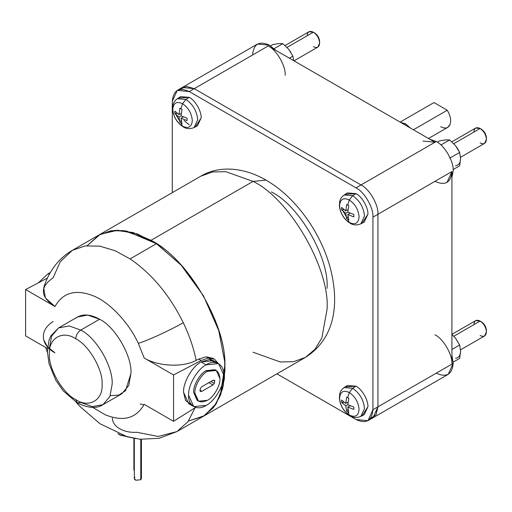 <?xml version="1.0" encoding="UTF-8"?>
<svg xmlns="http://www.w3.org/2000/svg" width="512" height="512" viewBox="0 0 512 512"><rect width="100%" height="100%" fill="white"/><g stroke="black" fill="none" stroke-linecap="round" stroke-linejoin="round"><path stroke-width="0.77" d="M404.269 124.499L405.523 123.776L400.672 122.419L405.523 123.776L410.381 128.026L405.523 123.776L404.269 124.499M433.997 102.573L447.27 110.234L433.997 102.573L400.115 122.099M434.989 181.325C445.197 185.978 450.842 182.72 451.917 171.552L451.917 364.122C452.672 354.886 443.366 338.765 434.989 334.803C443.366 338.765 452.672 354.886 451.917 364.122L453.171 363.398L451.917 355.29L453.171 363.398C452.096 374.56 446.451 377.818 436.243 373.171M423.021 141.05L434.989 142.234L436.243 141.51L429.85 139.27L436.243 141.51C444.621 145.472 453.926 161.6 453.171 170.829L451.917 177.491L453.171 170.829C453.926 161.6 444.621 145.472 436.243 141.51L355.994 187.84C364.371 191.802 373.683 207.93 372.922 217.158L372.922 409.728L367.968 420.685L355.994 419.501C366.208 424.154 371.846 420.896 372.922 409.728L372.922 217.158L377.939 214.266L377.939 406.829L372.922 409.728L377.939 406.829L372.979 417.792L377.939 406.829L376.032 414.746L370.208 418.778L376.032 414.746L377.939 406.829L377.939 214.266L372.922 217.158C373.683 207.93 364.371 191.802 355.994 187.84L189.229 91.558L355.994 187.84L361.011 184.947C369.389 188.909 378.694 205.03 377.939 214.266C378.694 205.03 369.389 188.909 361.011 184.947C369.389 188.909 378.694 205.03 377.939 214.266L451.917 171.552L446.963 182.515M473.862 324.666C474.259 320.531 476.352 319.322 480.128 321.05L453.805 336.243L480.128 321.05L475.699 320.608L451.917 334.336M460.531 349.837L484.563 335.962L486.4 331.904C486.003 327.309 483.91 323.693 480.128 321.05L481.382 321.773C484.41 323.885 486.08 326.784 486.4 330.458C486.08 326.784 484.41 323.885 481.382 321.773L480.128 321.05C483.91 323.693 486.003 327.309 486.4 331.904C486.003 336.038 483.91 337.248 480.128 335.526M307.098 35.821C307.494 31.686 309.587 30.477 313.363 32.198L287.04 47.398L313.363 32.198L308.934 31.763L285.094 45.523M294.022 60.845L317.798 47.117L319.635 43.059C319.238 38.464 317.146 34.842 313.363 32.198L314.618 32.922C317.645 35.04 319.315 37.933 319.635 41.613C319.315 37.933 317.645 35.04 314.618 32.922L313.363 32.198C317.146 34.842 319.238 38.464 319.635 43.059C319.238 47.194 317.146 48.403 313.363 46.682M473.862 132.102C474.259 127.968 476.352 126.758 480.128 128.48L453.805 143.68L480.128 128.48L475.699 128.045L451.859 141.805M460.531 157.274L484.563 143.398L486.4 139.341C486.003 134.746 483.91 131.123 480.128 128.48L481.382 129.203C484.41 131.322 486.08 134.214 486.4 137.894C486.08 134.214 484.41 131.322 481.382 129.203L480.128 128.48C483.91 131.123 486.003 134.746 486.4 139.341C486.003 143.475 483.91 144.685 480.128 142.957M349.318 415.078L349.971 415.699L349.318 415.078C355.206 417.76 358.458 415.885 359.078 409.446C358.458 415.885 355.206 417.76 349.318 415.078L347.712 411.802L349.318 415.078C343.43 410.963 340.179 405.331 339.558 398.176C340.179 405.331 343.43 410.963 349.318 415.078M362.342 415.258L367.91 406.829L364.211 414.656L360.8 416.435L364.467 408.685C363.718 400.038 359.782 393.229 352.672 388.256L349.318 392.538C355.206 396.653 358.458 402.291 359.078 409.446C358.458 402.291 355.206 396.653 349.318 392.538L347.712 397.67L348.774 398.278L347.821 404.672L353.837 407.046L353.837 409.446L347.821 407.078L348.774 412.371L347.712 411.802L348.774 412.371L347.821 407.078L350.131 405.741L347.821 407.078L353.837 409.446L353.837 407.046L347.821 404.672L348.774 398.278L346.694 397.075L345.741 403.475L348.051 402.138L345.741 403.475L346.694 397.075L347.712 397.67L349.318 392.538C343.43 389.856 340.179 391.738 339.558 398.176C340.179 391.738 343.43 389.856 349.318 392.538L352.672 388.256C359.782 393.229 363.718 400.038 364.467 408.685L360.8 416.435C356.595 418.01 352.986 417.766 349.971 415.699C343.821 411.648 340.294 405.894 339.392 398.432L339.635 394.4C339.731 394.054 339.994 390.656 344.128 387.552L352.672 388.256L355.994 386.202L352.672 388.256L344.128 387.552L347.366 385.491L355.994 386.202C361.888 388.986 368.442 400.333 367.91 406.829C368.442 400.333 361.888 388.986 355.994 386.202L345.914 386.81M349.318 222.515L349.971 223.13L349.318 222.515C355.206 225.197 358.458 223.322 359.078 216.883C358.458 223.322 355.206 225.197 349.318 222.515L347.712 219.238L349.318 222.515C343.43 218.4 340.179 212.768 339.558 205.606C340.179 212.768 343.43 218.4 349.318 222.515M362.342 222.694L367.91 214.266L364.211 222.093L360.8 223.872L364.467 216.122C363.718 207.475 359.782 200.659 352.672 195.686L349.318 199.974C355.206 204.09 358.458 209.722 359.078 216.883C358.458 209.722 355.206 204.09 349.318 199.974L347.712 205.107L348.774 205.715L347.821 212.109L353.837 214.477L353.837 216.883L347.821 214.515L348.774 219.808L347.712 219.238L348.774 219.808L347.821 214.515L350.131 213.178L347.821 214.515L353.837 216.883L353.837 214.477L347.821 212.109L348.774 205.715L346.694 204.512L345.741 210.906L348.051 209.574L345.741 210.906L346.694 204.512L347.712 205.107L349.318 199.974C343.43 197.293 340.179 199.168 339.558 205.606C340.179 199.168 343.43 197.293 349.318 199.974L352.672 195.686C359.782 200.659 363.718 207.475 364.467 216.122L360.8 223.872C356.595 225.446 352.986 225.197 349.971 223.13C343.821 219.085 340.294 213.325 339.392 205.869L339.635 201.837C339.731 201.491 339.994 198.086 344.128 194.989L352.672 195.686L355.994 193.632L352.672 195.686L344.128 194.989L347.366 192.922L355.994 193.632C361.888 196.422 368.442 207.77 367.91 214.266C368.442 207.77 361.888 196.422 355.994 193.632L345.914 194.246M182.554 126.234L183.206 126.854L182.554 126.234C188.442 128.915 191.693 127.04 192.314 120.602C191.693 127.04 188.442 128.915 182.554 126.234L180.947 122.957L182.554 126.234C176.666 122.118 173.414 116.486 172.794 109.325C173.414 116.486 176.666 122.118 182.554 126.234M195.571 126.413L201.146 117.984L197.446 125.811L194.035 127.59L197.702 119.84C196.947 111.194 193.018 104.378 185.907 99.405L182.554 103.693C188.442 107.808 191.693 113.44 192.314 120.602C191.693 113.44 188.442 107.808 182.554 103.693L180.947 108.826L182.01 109.434L181.056 115.827L187.072 118.195L187.072 120.602L181.056 118.234L182.01 123.526L180.947 122.957L182.01 123.526L181.056 118.234L183.366 116.896L181.056 118.234L187.072 120.602L187.072 118.195L181.056 115.827L182.01 109.434L179.93 108.23L178.976 114.624L181.286 113.293L178.976 114.624L179.93 108.23L180.947 108.826L182.554 103.693C176.666 101.011 173.414 102.886 172.794 109.325C173.414 102.886 176.666 101.011 182.554 103.693L185.907 99.405C193.018 104.378 196.947 111.194 197.702 119.84L194.035 127.59C189.83 129.165 186.214 128.915 183.206 126.854C177.056 122.803 173.53 117.043 172.621 109.587L172.87 105.555C172.966 105.21 173.229 101.805 177.363 98.707L185.907 99.405L189.229 97.35L185.907 99.405L177.363 98.707L180.602 96.64L189.229 97.35C195.123 100.141 201.677 111.488 201.146 117.984C201.677 111.488 195.123 100.141 189.229 97.35L179.149 97.965M455.558 338.24L459.674 344.992L460.57 351.162C460.435 355.45 458.765 357.83 455.552 358.298C458.765 357.83 460.435 355.45 460.57 351.162L459.674 358.368L453.139 362.138L459.674 358.368L460.57 351.162L459.674 344.992L455.558 338.234L451.917 334.426L455.552 338.234M457.638 148.723L455.552 145.67L459.674 152.429L460.57 158.598C460.435 162.886 458.765 165.267 455.552 165.734C458.765 165.267 460.435 162.886 460.57 158.598L459.674 165.798L453.139 169.574L459.674 165.798L460.57 158.598L459.674 152.429L457.69 148.698L455.558 145.67L449.645 139.949L455.552 145.67M290.874 52.442L288.787 49.389L292.909 56.147L293.747 60.691L292.909 56.147L288.787 49.389L290.874 52.442M119.725 434.298L120.378 435.238L119.725 434.298M76.058 402.138L80.141 406.65L99.936 423.718L127.392 436.858L140.128 439.245L159.142 438.291L176.966 431.558L187.949 421.722L195.085 407.757L187.949 421.722L176.966 431.558L158.138 436.461L136.941 432.282C130.246 432.691 124.48 431.494 119.642 428.685C114.95 425.99 112.525 422.458 112.371 418.099M140.128 403.981L143.955 404.774M134.323 439.213L134.323 478.56L135.84 480.237L140.774 479.738L140.774 439.302L140.774 479.738L135.84 480.237C134.214 479.424 133.926 478.47 134.97 477.389M72.346 250.349L98.675 235.149L110.432 230.893L123.654 230.592L150.989 240.326C185.926 257.286 224.966 321.702 224.768 362.061L224.365 378.976L220.717 394.541L213.606 407.392L203.296 416.358L213.21 407.878L220.218 395.834L224.915 365.28C226.195 326.547 190.63 263.411 156.422 243.693L130.086 258.899L115.098 250.726L99.75 246.138L85.126 245.926L72.346 250.349C66.227 253.901 60.909 258.4 56.39 263.827C50.547 270.963 46.33 278.982 43.725 287.898L45.357 297.875L54.982 306.515L25.6 289.549L47.418 278.099L25.6 289.549L25.6 335.891L47.43 348.499L25.6 335.891L25.6 289.549L54.982 306.515C40.147 296.749 39.533 287.181 53.139 277.805L60.25 261.741L72.346 250.349L85.126 245.926L99.75 246.138L115.098 250.726L130.086 258.899L156.422 243.693L126.336 230.976L111.635 230.694L98.675 235.149L200.742 176.218L212.57 171.955L225.824 171.674L253.056 181.402L150.989 240.326L156.422 243.693L137.242 233.882L117.754 230.246L100.339 234.246L87.194 245.664L99.219 234.842L115.027 230.336L132.934 232.486L150.989 240.326L253.056 181.402L225.824 171.674L212.57 171.955L200.742 176.218C217.862 165.798 242.618 166.528 265.997 180.115C295.123 196.749 320.282 231.59 329.99 266.938C339.36 301.587 336.192 337.837 305.363 357.427L314.976 349.318L321.837 337.978L327.034 309.536C330.342 269.178 289.658 198.714 253.056 181.402L265.997 180.115L253.056 181.402C289.658 198.714 330.342 269.178 327.034 309.536L321.837 337.978L314.976 349.318L305.363 357.427L293.536 361.696L280.282 361.971L253.056 352.25M144.173 404.352C136.166 418.515 123.206 422.003 105.28 414.803L92.717 407.379L105.28 414.803C123.206 422.003 136.166 418.515 144.173 404.352L173.555 421.318L195.635 407.411L173.555 421.318L144.173 404.352M102.938 404.685L121.747 393.824L128.723 385.581L130.925 373.53C132.326 356.429 115.085 326.573 99.578 319.232L80.768 330.093C96.282 337.427 113.517 367.29 112.115 384.39L109.914 396.442L102.938 404.685L92.307 406.605L80.768 402.49L77.222 402.835L75.757 399.59L77.222 402.835C88.045 408.243 96.621 408.858 102.938 404.685L109.914 396.442L112.115 384.39C113.517 367.29 96.282 337.427 80.768 330.093C77.747 332.211 76.077 335.104 75.757 338.784C88.781 344.941 103.264 370.022 102.086 384.39C103.264 400.109 88.781 408.474 75.757 399.59C88.781 408.474 103.264 400.109 102.086 384.39C103.264 370.022 88.781 344.941 75.757 338.784C62.726 329.901 48.25 338.259 49.421 353.984C48.25 368.346 62.726 393.427 75.757 399.59C62.726 393.427 48.25 368.346 49.421 353.984C48.25 338.259 62.726 329.901 75.757 338.784C76.077 335.104 77.747 332.211 80.768 330.093L69.235 325.971L58.605 327.898L69.235 325.971L80.768 330.093L99.578 319.232L87.635 315.072L77.414 317.037L58.605 327.898L50.899 335.859L49.12 339.846L47.347 351.264L49.037 363.706L55.795 380.218L63.27 390.912L77.222 402.835M183.258 322.643C171.738 329.53 147.021 340.909 138.317 343.328L144.173 358.003C157.434 366.208 182.253 367.846 196.173 360.384C193.606 347.821 189.306 335.238 183.258 322.643C189.306 335.238 193.606 347.821 196.173 360.384C182.253 367.846 157.434 366.208 144.173 358.003L173.555 374.97L173.555 421.318L173.555 374.97L201.146 360.493L173.555 374.97L144.173 358.003L138.317 343.328C147.021 340.909 171.738 329.53 183.258 322.643C169.581 295.053 151.859 273.805 130.086 258.899C151.859 273.805 169.581 295.053 183.258 322.643M214.445 359.174L213.242 358.477L206.259 356.794L208.333 357.99L214.445 359.174L218.342 363.482L208.333 357.99L201.146 360.493L208.333 357.99L206.259 356.794L198.707 359.085L201.146 360.493L198.707 359.085L196.173 360.384L198.707 359.085L206.259 356.794L213.882 358.874M49.325 274.291L48.173 273.626L38.246 282.912L48.173 273.626L49.325 274.291M216.282 370.477L215.027 369.754L206.157 370.637L207.411 371.36L216.282 370.477L219.949 378.598C220.512 385.44 213.613 397.382 207.411 400.314L198.547 401.19L194.874 393.075C194.31 386.234 201.21 374.291 207.411 371.36L206.157 370.637L215.629 370.157M200.474 388.205L200.045 390.976L200.474 391.482L201.894 391.341L199.891 390.182L201.894 391.341L200.045 390.976L200.474 388.205L201.894 386.707L200.474 388.205M218.573 363.61L213.555 360.717L201.146 361.946L206.157 364.845L218.573 363.61L223.712 374.976C224.499 384.55 214.842 401.274 206.157 405.382L193.747 406.611L188.602 395.245C187.821 385.67 197.472 368.954 206.157 364.845L201.146 361.946C192.461 366.054 182.803 382.778 183.59 392.352L188.73 403.718L193.747 406.611M210.925 381.491L214.349 383.469L214.784 380.698L214.349 380.192L212.928 380.333L201.894 386.707L212.928 380.333L214.784 380.698L214.349 383.469L210.925 381.491M271.36 191.968C298.906 204.998 329.523 258.029 327.034 288.397M208.915 382.65L212.928 384.966L214.349 383.469L212.928 384.966L201.894 391.341L212.928 384.966L208.915 382.65M197.939 400.794L193.619 392.352C193.056 385.51 199.955 373.568 206.157 370.637C199.955 373.568 193.056 385.51 193.619 392.352L197.293 400.467L198.547 401.19M206.157 405.382C214.842 401.274 224.499 384.55 223.712 374.976C224.499 364.493 214.842 358.925 206.157 364.845C197.472 368.954 187.821 385.67 188.602 395.245C187.821 405.728 197.472 411.302 206.157 405.382M207.411 400.314C213.613 397.382 220.512 385.44 219.949 378.598C219.155 370.323 214.976 367.91 207.411 371.36C201.21 374.291 194.31 386.234 194.874 393.075C195.674 401.344 199.853 403.757 207.411 400.314M191.494 404.723L185.536 400.512L183.59 392.352C182.803 382.778 192.461 366.054 201.146 361.946L209.184 359.558L215.808 362.611M50.304 272.55L48.173 273.626L50.304 272.55M53.139 321.523C38.944 330.298 40.736 345.229 54.982 352.858L47.488 346.874L43.642 339.744M54.982 306.515C62.989 292.346 75.955 288.864 93.882 296.058C109.939 302.624 128.774 322.662 138.317 343.328C128.774 322.662 109.939 302.624 93.882 296.058C75.955 288.864 62.989 292.346 54.982 306.515M49.421 348.192L51.622 336.141L58.605 327.898M75.501 318.355C81.862 313.594 89.888 313.888 99.578 319.232C115.085 326.573 132.326 356.429 130.925 373.53L125.549 390.694L118.765 395.136L110.246 395.629M156.422 243.693L156.422 243.693C190.63 263.411 226.195 326.547 224.915 365.28L223.238 385.83L216.371 403.462L204.371 415.712L188.448 421.043L203.827 416.045L215.635 404.602L222.726 388.026L224.966 368.474L224.915 365.28C226.195 326.547 190.63 263.411 156.422 243.693L181.03 265.037L203.411 295.738L218.752 330.598L224.768 362.061C224.966 321.702 185.926 257.286 150.989 240.326L133.139 232.544L115.283 230.323L99.373 234.752L87.194 245.664L100.339 234.246L117.754 230.246L137.242 233.882L156.422 243.693M188.448 421.043L203.411 416.288L215.078 405.421L222.33 389.542L224.941 370.611L222.349 389.478L215.123 405.357L203.462 416.262L188.448 421.043M224.941 366.189L224.941 370.611L224.941 366.189M133.92 469.722L134.323 470.931L133.92 469.722M135.309 438.611L122.816 435.43M140.774 477.389L140.774 479.738L141.421 478.56L141.421 439.354M121.997 435.149L120.378 435.238L117.875 433.555M285.152 75.27C285.907 66.042 276.602 49.914 268.224 45.952L434.989 142.234L361.011 184.947L194.246 88.666L361.011 184.947L194.246 88.666L189.229 91.558L194.246 88.666L182.278 87.482L194.246 88.666L268.224 45.952C276.602 49.914 285.907 66.042 285.152 75.27M278.758 43.597L282.88 43.667L288.787 49.389L282.88 43.667L278.758 43.597L272.845 44.563L278.758 43.597M270.547 45.888L272.845 44.563L270.547 45.888M274.163 48.698L282.88 43.667L274.163 48.698M289.395 58.176L292.909 56.147L289.395 58.176M445.523 139.878L449.645 139.949L445.523 139.878L439.61 140.845L445.523 139.878M437.318 142.17L439.61 140.845L437.318 142.17M440.928 144.979L449.645 139.949L440.928 144.979M449.677 158.195L459.674 152.429L449.677 158.195M451.917 349.472L459.674 344.992L451.917 349.472M181.254 120.314L179.93 122.323L180.947 122.957L179.93 122.323L181.254 120.314M178.976 117.03L179.93 122.323L178.976 117.03L181.056 115.827L178.976 117.03L174.867 113.555L178.976 117.03M177.274 113.408L174.867 113.555L177.274 113.408M174.867 111.155L174.867 113.555L174.867 111.155L178.976 114.624L174.867 111.155M176.013 114.733L179.482 120.742L175.526 113.517M184.026 120.474L189.229 124.864M348.019 216.595L346.694 218.605L347.712 219.238L346.694 218.605L348.019 216.595M345.741 213.312L346.694 218.605L345.741 213.312L347.821 212.109L345.741 213.312L341.632 209.837L345.741 213.312M344.038 209.69L341.632 209.837L344.038 209.69M341.632 207.437L341.632 209.837L341.632 207.437L345.741 210.906L341.632 207.437M347.059 218.048L342.298 209.798M348.019 409.158L346.694 411.168L347.712 411.802L346.694 411.168L348.019 409.158M345.741 405.875L346.694 411.168L345.741 405.875L347.821 404.672L345.741 405.875L341.632 402.406L345.741 405.875M344.038 402.259L341.632 402.406L344.038 402.259M341.632 400L341.632 402.406L341.632 400L345.741 403.475L341.632 400M342.778 403.584L342.298 402.362L342.778 403.584M481.382 129.203L480.128 128.48M314.618 32.922L313.363 32.198M481.382 321.773L480.128 321.05M172.301 101.338L172.301 192.64L172.301 101.338L177.261 90.374L189.229 91.558C179.021 86.912 173.382 90.17 172.301 101.338M276.928 373.85L355.994 419.501L276.928 373.85M252.55 55.002C253.626 43.84 259.27 40.582 269.478 45.229L275.872 50.368L269.478 45.229L257.51 44.045L177.261 90.374M434.989 142.234L268.224 45.952L194.246 88.666L182.278 87.482M180.032 89.389L186.438 86.362L194.246 88.666L361.011 184.947C369.389 188.909 378.694 205.03 377.939 214.266L451.917 171.552L451.917 364.122L377.939 406.829L377.939 214.266L377.939 406.829L453.171 363.398L448.211 374.355L372.934 417.818M428.486 138.483L447.725 127.373L450.016 124.602C451.373 120.474 450.458 115.68 447.27 110.234L413.414 129.779L447.27 110.234C450.458 115.68 451.373 120.474 450.016 124.602C448.218 128.282 445.094 128.973 440.634 126.675M139.91 439.219L120.378 435.238M176.966 431.558L305.363 357.427M47.366 352.448L45.773 347.539M133.901 469.958L133.901 439.181M486.4 139.341L486.4 137.894M319.635 43.059L319.635 41.613M486.4 331.904L486.4 330.458M372.979 417.792L367.968 420.685"/></g></svg>
